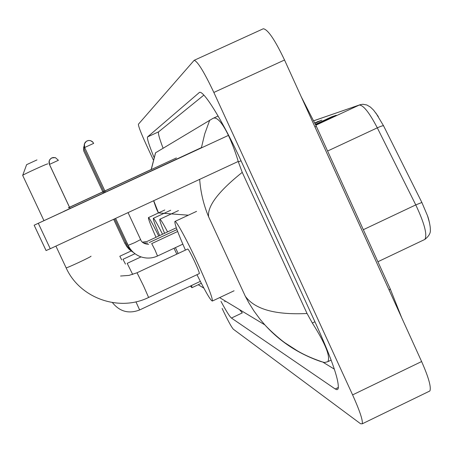 <?xml version="1.0" encoding="UTF-8"?>
<svg xmlns="http://www.w3.org/2000/svg" width="453" height="453" viewBox="0 0 453 453"><rect width="100%" height="100%" fill="white"/><g stroke="black" fill="none" stroke-linecap="round" stroke-linejoin="round"><path stroke-width="0.68" d="M375.865 112.967L383.555 125.798L421.879 202.48L427.553 215.877L429.518 222.78M314.767 122.888L321.84 120.119L314.965 123.307M315.447 124.349L331.76 116.772L336.256 115.26L315.662 124.818M328.85 118.697L331.76 116.772M315.169 123.21L317.808 121.478M262.989 28.907L263.312 28.76C267.853 29.4 274.926 39.813 284.529 60L421.613 361.539C428.612 377.406 431.369 387.213 429.886 390.967L428.685 391.551M153.21 159.677L146.296 144.75C140.951 133.006 138.318 126.161 138.414 124.213L194.173 60.311C197.678 61.438 204.235 72.146 213.85 92.446L352.604 394.891C359.739 410.78 362.961 420.418 362.27 423.798L360.571 423.748L233.374 329.24C231.33 326.958 227.582 320.028 222.123 308.442M220.985 301.37C226.206 311.092 229.688 316.653 231.432 318.046L335.214 388.985L336.964 389.699L338.057 389.002C339.705 382.236 332.627 361.2 316.823 325.905L241.313 161.387C223.42 122.14 203.51 89.864 199.439 92.429L147.57 136.914C146.868 138.21 148.997 144.983 153.946 157.225M323.227 362.355L334.348 369.155M239.501 309.603L242.321 312.881L231.432 318.046M203.85 95.124L158.618 131.829C157.842 132.893 159.337 138.352 163.086 148.205M155.583 152.774L212.814 118.465C219.337 114.734 230.611 135.945 238.397 161.97L242.236 172.361L307.043 313.499L312.338 323.023C325.413 343.708 330.582 356.59 327.842 361.67L324.62 362.519L320.696 361.511C298.516 353.804 279.903 341.59 264.858 324.88L259.971 319.127L254.076 311.154L248.805 302.757L245.316 296.268C254.779 309.32 275.35 315.062 307.043 313.499M224.869 301.789L224.892 300.803M242.236 172.361C218.437 191.387 207.219 206.183 208.59 216.749C203.624 204.892 200.645 192.423 199.665 179.354M201.364 147.916L204.733 133.867L209.745 120.096M155.611 152.712L151.268 169.558M153.72 200.69L158.476 212.893L157.282 210.583M68.363 207.802L102.831 191.874M102.848 191.908L68.38 207.836M151.285 169.445L68.352 207.774M176.404 157.944L68.392 207.865M156.008 237.287C150.696 225.277 148.171 218.72 148.431 217.61C149.297 217.802 152.723 223.946 158.709 236.024M159.683 235.571C155.102 224.977 152.989 219.229 153.329 218.318C154.105 218.323 157.174 223.629 162.542 234.235M176.823 254.127L174.003 248.289M191.619 285.469L191.953 287.695L190.362 286.064M164.581 233.284C160.991 224.643 159.399 219.971 159.813 219.263C160.475 219.088 163.063 223.301 167.57 231.885M175.402 247.632L178.171 253.493M26.608 164.666L36.959 159.92M47.792 163.895C48.278 163.074 23.567 174.343 22.712 175.334L22.695 175.43M199.303 273.606L199.348 273.584C199.428 272.615 197.899 268.697 194.762 261.834C190.945 253.759 188.612 249.484 187.763 249.003L137.032 272.768L143.539 285.888L148.607 297.457C119.043 312.151 79.66 298.176 66.121 267.836C66.846 268.233 92.004 256.455 91.025 256.177M185.424 250.096C177.887 232.978 174.382 223.431 174.903 221.466C175.849 219.801 186.981 240.118 197.576 263.068C207.695 285.248 212.638 297.898 212.406 301.03C210.883 301.024 205.736 292.253 196.97 274.705M63.686 211.421L129.031 181.211L63.686 211.421M201.421 147.61L34.139 225.215L38.301 223.301L50.26 248.731L238.244 161.444M228.425 135.402L38.301 223.301M50.26 248.731L46.064 250.566L34.139 225.215M378.3 116.495L373.583 110.136L370.446 107.106L366.845 104.977L362.825 104.258L360.18 104.705L313.776 120.775M383.555 125.798C382.91 125.555 380.831 126.24 377.309 127.842C369.325 112.559 363.295 104.971 359.223 105.079L315.843 125.221M421.879 202.48L415.769 204.903L377.309 127.842L327.581 151.036M424.212 239.733L424.846 239.427C427.49 234.903 424.467 223.397 415.769 204.903L363.334 229.688M320.129 120.911L316.913 121.993M334.456 116.093L330.82 117.316M389.223 290.288L390.203 288.799L316.313 126.24L314.994 127.01M188.352 215.192L158.488 212.927M208.59 216.749L245.316 296.268M352.604 394.891L421.613 361.539M213.85 92.446L284.529 60M338.431 387.434L335.214 388.985M158.618 131.829L147.57 136.914M199.614 92.389L199.048 92.65M241.024 160.753L238.397 161.97M314.931 321.783L312.338 323.023M121.687 259.886L119.819 256.256L131.115 250.979M125.453 264.105L123.001 259.309L134.983 253.714M132.689 274.461L127.208 263.369M66.093 267.768L55.912 246.104M148.59 297.468L199.348 273.584M49.96 165.588L70.005 208.363M49.456 164.405L58.403 160.288L55.419 157.667L51.835 157.876C49.247 159.394 48.448 161.568 49.445 164.399M135.934 301.823L139.637 309.954C128.816 314.11 119.739 311.653 112.418 302.587M83.709 146.749L83.675 150.798L103.341 192.955M132.553 251.964L129.179 249.331L126.931 246.772L124.768 243.159L125.775 242.836M176.313 227.808L146.982 241.5L142.48 242.151M84.15 149.196L84.196 145.022L84.145 149.201L104.337 192.491M126.415 244.207L127.497 243.895M92.95 142.197L90.504 140.634L88.494 140.487L86.342 141.308L84.445 143.816L84.649 147.508L93.697 143.358L92.287 141.557L90.668 140.685L88.845 140.458L87.061 140.9C84.445 142.435 83.641 144.637 84.649 147.508L105.396 191.998M128.171 245.345L134.722 242.644L140.606 239.569L128.052 212.61M151.71 243.612L155.034 250.022L157.514 256.007M313.759 120.747L359.756 104.853M427.553 215.877C428.419 217.785 430.593 226.483 430.299 229.586C430.826 232.814 429.008 236.092 424.846 239.427L377.904 261.743M301.262 96.806L316.313 126.24M401.698 317.723L390.203 288.799M362.27 423.798L429.886 390.967M194.173 60.311L263.312 28.76M218.108 116.025L212.814 118.465M331.16 360.078L327.842 361.67M198.233 284.739L203.873 288.142M219.614 297.621L264.858 324.88M158.001 212.129L158.391 212.972M264.767 324.778C271.607 332.236 281.794 340.69 285.045 342.881L297.474 350.899C304.869 355.243 313.703 359.093 323.969 362.457M157.995 212.123C157.316 210.152 157.638 212.712 153.618 200.736M151.166 169.609L155.532 152.763M148.431 217.61L164.801 209.988M153.363 218.306L170.685 210.243M191.953 287.695L201.313 283.289M159.852 219.246L178.465 210.577M141.013 256.896L127.214 263.346M120.566 276.019L128.992 275.407L137.021 272.774M26.625 164.62L22.712 175.334M43.856 220.452L22.667 175.373M212.406 301.03L234.071 290.786M174.977 221.432L196.574 211.358M200.322 281.37L139.643 309.954M55.419 157.667L52.933 157.519L50.662 158.635L49.235 160.781L49.451 164.388L70.039 208.346M124.768 243.159L113.641 219.303M83.675 150.792L83.709 146.761M114.592 218.856L127.225 245.775L130.362 249.977L134.462 253.312M143.431 242.921L147.791 243.051M176.953 229.603L149.286 242.519M115.6 218.391L128.188 245.373C130.691 250.588 134.683 254.32 140.147 256.579C146.093 258.742 151.885 258.55 157.519 256.002L182.825 244.156M140.617 239.592C141.568 242.4 144.247 243.997 148.669 244.382M177.655 231.494L151.715 243.606M46.087 250.566L34.151 225.209"/></g></svg>
